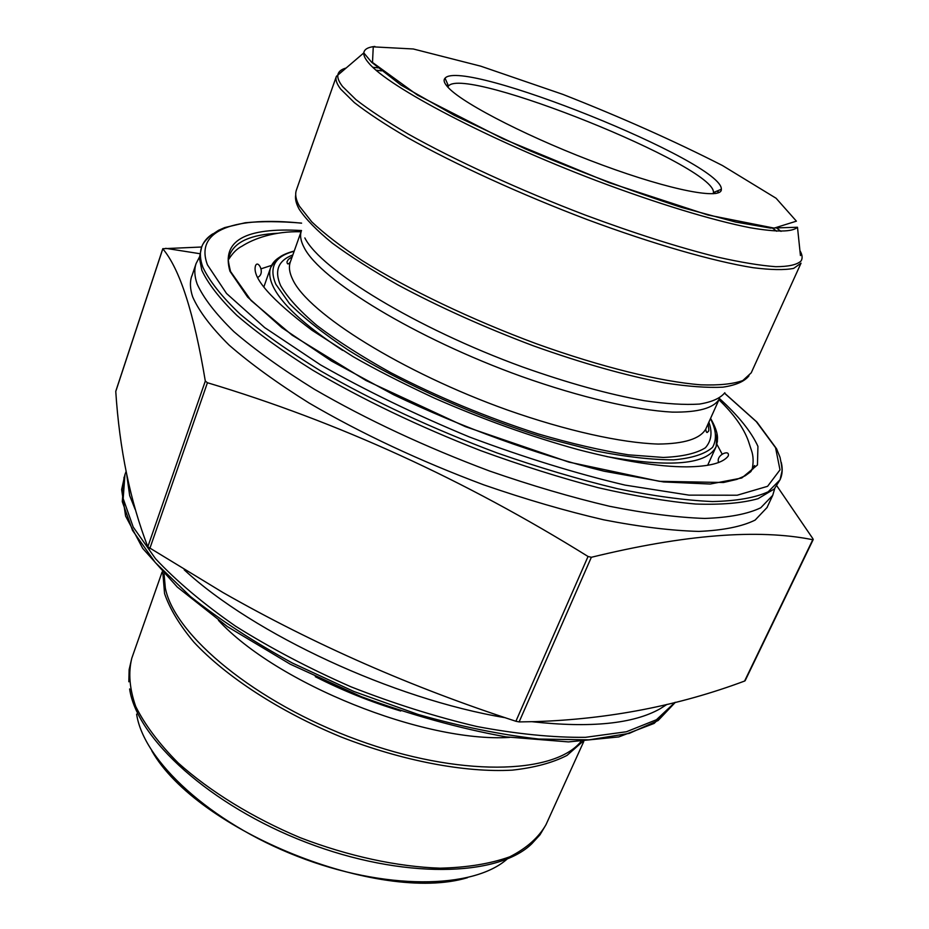 <?xml version="1.0" encoding="UTF-8"?>
<svg xmlns="http://www.w3.org/2000/svg" width="929" height="929" viewBox="0 0 929 929"><rect width="100%" height="100%" fill="white"/><g stroke="black" fill="none" stroke-linecap="round" stroke-linejoin="round"><path stroke-width="1.39" d="M201.674 247.009L162.784 248.717M745.151 680.643L744.605 681.05C678.855 705.634 609.11 719.151 535.371 721.624L519.125 721.914L515.897 721.264C411.837 687.437 314.188 644.529 222.937 592.516L147.816 546.821C130.223 501.161 119.539 449.381 115.765 391.469L162.807 248.821C179.878 269.062 194.045 313.143 205.309 381.076L207.434 382.736C337.378 421.603 464.245 479.515 588.045 556.483L591.343 557.284C684.348 534.558 758.157 528.706 812.77 539.726L812.956 538.808L776.911 485.972M126.774 475.067L129.677 495.598L135.111 509.278M184.209 569.814C253.396 633.996 393.408 699.177 505.318 717.722M532.096 721.717C590.67 728.162 633.323 723.854 660.054 708.804L666.987 704.391M126.077 471.537L124.95 474.522L123.185 498.629L133.195 527.033L155.515 558.724C176.417 581.078 203.068 603.548 235.49 626.134C270.722 648.221 309.171 668.427 350.848 686.763C393.362 703.462 435.364 716.712 476.867 726.513C516.942 734.049 553.15 737.649 585.479 737.324L626.425 731.75L656.42 719.754L674.965 702.394M713.17 193.755L713.426 192.535C716.282 166.396 464.523 65.193 448.498 86.025L447.813 87.117M767.238 507.327L755.114 520.101C741.876 526.592 723.145 530.354 698.898 531.411C671.609 530.691 639.895 526.836 603.769 519.822C565.656 510.985 525.698 499.349 483.87 484.892C419.664 460.889 361.393 433.588 309.043 403C277.144 383.015 250.482 363.703 229.068 345.065C211.069 327.217 198.934 311.145 192.675 296.874C190.027 288.942 189.725 281.986 191.78 275.994M781.266 462.421C782.822 468.831 782.415 474.614 780.058 479.747L774.321 488.933L758.087 498.676C742.399 503.112 721.612 504.9 695.74 504.029C667.138 501.497 634.693 496.074 598.381 487.748C560.442 477.796 521.134 465.394 480.456 450.553C418.398 426.295 362.542 399.54 312.876 370.276C282.555 351.232 257.228 332.93 236.872 315.395C219.685 298.627 208.003 283.589 201.825 270.258L199.387 257.809L201.605 247.207C203.451 241.877 207.167 237.429 212.729 233.876M774.751 488.468L772.731 495.343L760.735 507.791C747.601 514.062 728.928 517.604 704.716 518.44C677.462 517.523 645.76 513.47 609.61 506.293C571.474 497.305 531.446 485.542 489.548 471.015C425.203 446.907 366.769 419.629 314.234 389.17C282.184 369.277 255.394 350.105 233.876 331.63C215.749 313.956 203.509 298.093 197.157 284.03C194.451 276.238 194.091 269.41 196.1 263.546L199.398 257.17M448.765 88.104C444.283 83.529 443.052 80.219 445.049 78.199C462.212 57.319 723.401 162.32 721.334 189.261C722.356 200.107 671.621 190.642 602.526 165.13C533.513 139.722 464.79 104.861 448.765 88.104M205.309 381.076L147.816 546.821M207.434 382.736L149.801 548.598M588.045 556.483L515.897 721.264M591.343 557.284L519.125 721.914M812.77 539.726L744.605 681.05M124.033 477.227L122.291 501.66L132.533 530.447L155.329 562.568L190.48 596.569C219.685 619.678 253.629 641.811 292.321 663.004L353.914 691.49L418.038 714.436C460.842 726.583 501.126 734.781 538.89 739.043L589.056 739.856L629.223 733.399L658.138 720.509L675.383 702.289L654.144 723.412L618.784 736.929L568.49 741.911L506.026 736.871C459.425 728.441 411.21 715.051 361.393 696.715L290.254 664.189L227.396 626.622L177.288 587.047L142.706 548.4L125.589 516.048L121.641 489.571L124.95 474.522M315.291 676.684C342.755 690.665 371.217 702.115 400.713 711.022M218.454 620.351C276.598 683.547 423.926 742.77 509.626 737.405M164.085 574.076L165.327 587.964C174.199 635.076 255.58 702.719 357.2 739.821C458.775 777.178 553.847 774.74 580.892 741.632M582.704 741.551L567.062 755.382C552.685 762.779 534.407 767.702 512.251 770.141C465.139 772.777 402.234 760.921 340.746 736.836C279.699 711.66 226.084 676.684 193.906 642.171C179.599 625.066 169.821 608.878 164.561 593.573L162.842 572.763M162.11 571.985L131.813 658.15C128.19 672.608 129.491 688.714 135.715 706.458C144.912 724.864 159.045 743.676 178.113 762.872C209.942 791.403 252.56 817.659 300.195 837.691C348.445 856.213 397.38 866.757 440.102 868.185C467.159 867.535 490.373 863.738 509.754 856.817C526.522 848.316 538.611 837.598 546.008 824.662L583.772 741.493M546.008 824.662L539.993 834.799L531.794 843.753C497.816 877.046 402.338 879.368 306.338 842.44C210.279 805.757 136.621 738.358 129.63 688.946M136.621 714.146C143.438 760.514 210.035 822.351 297.28 856.294C384.455 890.435 473.012 889.274 507.095 859.093M345.855 68.096C341.117 69.431 338.458 71.684 337.866 74.843C337.332 77.897 338.899 81.787 342.557 86.502L355.958 99.647C369.138 109.889 386.592 121.385 408.33 134.101C454.955 160.287 519.601 189.98 585.084 214.994C634.797 233.458 678.936 247.486 717.49 257.089C740.947 262.361 760.363 265.555 775.727 266.693C788.558 266.658 796.989 264.765 801.007 261.026C802.772 258.332 802.412 254.86 799.927 250.633M781.01 231.367L776.946 228.244M719.243 192.419L716.84 191.119M377.929 67.84L372.831 67.283M800.438 255.533L797.488 227.257C792.309 232.087 776.539 232.238 750.156 227.733C712.764 220.44 657.035 203.521 596.441 180.656C488.131 139.501 388.508 86.954 368.883 63.207C365.225 59.003 363.529 55.566 363.796 52.907C364.238 49.318 367.93 47.17 374.875 46.45M797.488 227.257L770.466 228.081L735.675 222.066L681.723 207.469C631.732 191.293 579.777 171.83 525.86 149.093L454.316 115.335L401.049 85.12L371.635 62.266L363.796 52.907L336.368 76.375L296.421 189.992C294.865 194.37 295.863 199.77 299.417 206.18L311.784 221.868C324.291 233.748 341.117 246.673 362.264 260.654C407.785 289.151 471.595 319.739 536.509 343.788C601.249 367.094 660.972 381.714 700.907 384.827C719.197 385.465 733.178 384.037 742.84 380.53L751.224 372.831L801.03 263.162L793.668 268.376C784.599 270.188 771.07 269.967 753.059 267.691C713.6 261.397 653.401 244.164 587.349 219.627C521.041 194.498 455.187 164.352 407.657 137.689C385.512 124.73 367.733 113.024 354.332 102.573L340.746 89.184C336.681 83.865 335.218 79.592 336.368 76.375L342.093 71.278M376.024 70.174L381.459 70.871M446.117 85.073L448.347 85.689M713.774 192.384L715.806 193.487M772.301 227.988L776.702 231.24M748.995 375.769C744.605 381.424 735.896 385.221 722.867 387.172C707.352 387.939 687.913 386.51 664.525 382.899C626.169 375.699 582.529 363.367 533.618 345.913C484.439 327.391 439.092 307 397.589 284.75C372.03 270.258 350.245 256.369 332.245 243.084C316.754 230.415 305.734 219.128 299.184 209.211C296.119 203.672 294.969 198.887 295.724 194.846M724.829 392.723C720.37 398.251 711.916 402.036 699.444 404.08C684.708 405.021 666.36 403.894 644.424 400.724C608.518 394.314 567.898 383.05 522.539 366.955C416.192 328.251 320.877 269.956 304.84 237.94M708.061 423.949C708.966 429.244 709.071 431.637 708.362 431.149C707.039 433.448 706.168 432.751 705.761 429.059L719.325 398.924C714.006 408.086 698.306 412.476 672.224 412.116C635.285 410.13 580.509 397.426 521.355 376.408C415.6 338.377 320.006 279.826 304.097 247.486C300.659 240.959 299.753 235.443 301.379 230.915L290.312 262.048C288.245 264.614 287.142 264.51 286.991 261.757C288.489 259.76 286.771 260.271 292.194 256.776M705.761 429.059C700.176 438.825 684.29 443.83 658.104 444.062C621.06 442.854 566.411 430.777 507.582 410.061C402.431 372.564 307.94 313.201 292.681 279.466C289.372 272.673 288.594 266.867 290.312 262.048M708.862 422.172C712.578 432.391 711.417 440.938 705.378 447.79C696.39 453.445 682.362 456.662 663.283 457.451L628.434 454.827C601.191 450.495 571.138 443.539 538.286 433.948C486.645 417.342 437.454 396.904 390.691 372.634C361.892 356.631 337.332 340.931 316.986 325.556C299.568 310.762 287.456 297.443 280.628 285.609C274.113 270.745 278.177 260.515 292.844 254.929M294.145 251.26C274.763 256.288 268.655 267.285 275.832 284.251L289.511 303.644C303.992 318.241 323.768 333.836 348.828 350.442C402.756 383.979 477.483 417.237 547.076 438.395L596.29 451.088C626.494 456.952 652.309 459.867 673.734 459.843C692.117 458.183 705.076 454.002 712.589 447.302C716.967 439.405 716.259 429.837 710.464 418.619M342.627 350.372C304.387 325.243 281.115 303.713 272.812 285.795C269.584 278.688 268.876 272.58 270.699 267.471C272.824 261.688 277.806 257.287 285.656 254.267M716.933 433.378L716.166 446.547C707.503 464.5 671.063 467.856 606.869 456.603M743.386 476.74L750.272 471.642L754.58 465.545L750.748 471.711L745.197 475.776L736.848 479.387L723.494 482.499L659.335 481.315L568.862 462.096L465.29 426.608L366.014 380.507L292.101 335.16L251.027 300.485L230.566 271.523C228.104 261.595 227.582 256.648 228.998 256.683L229.823 254.592C235.072 241.714 251.074 234.596 277.852 233.237M301.577 223.181C236.338 216.341 194.045 229.3 207.457 264.87L226.525 293.483L264.649 327.577L320.528 364.888C365.654 390.517 415.286 414.543 469.412 436.978C524.095 457.474 576.015 473.523 625.159 485.124L688.981 495.134L737.173 495.227L767.586 486.308L780 469.865L775.552 447.685L756.264 421.58L724.539 393.211M719.487 398.553C738.474 415.832 751.294 431.764 757.936 446.373L757.449 464.976L741.748 478.005L710.232 484.032L663.596 481.942L604.105 471.212C537.485 454.873 462.201 427.572 393.571 394.709L331.502 361.044L281.882 327.693L247.637 297.117L229.951 271.245C221.253 240.82 245.117 227.257 301.519 230.531M724.574 393.141L756.984 422.126L776.598 448.823L780.035 457.358C781.754 465.499 782.357 470.353 781.846 471.909L780.058 479.747L768.237 491.766C755.207 497.747 736.616 501.01 712.45 501.555C685.219 500.371 653.517 496.074 617.32 488.666C579.127 479.48 539.006 467.566 496.98 452.911C432.415 428.675 373.725 401.398 320.911 371.077C288.675 351.313 261.711 332.303 240.019 314.037C221.729 296.606 209.339 280.988 202.859 267.204C200.072 259.574 199.654 252.909 201.605 247.207C202.417 244.13 205.332 240.309 210.337 235.745L218.547 230.299L224.748 227.57L245.256 222.751C261.676 221.195 280.453 221.311 301.588 223.111M372.494 62.44L417.423 95.06L502.891 138.758L609.192 182.688L707.852 214.982L774.159 228.116L796.408 221.16L776.087 198.249L722.448 165.525C674.152 140.929 620.967 117.217 562.869 94.386L480.769 66.18L413.3 48.982L373.261 46.856L372.494 62.44M718.651 462.584C715.423 455.047 730.566 448.753 728.173 456.104C722.89 463.025 709.013 466.613 686.543 466.857C658.336 466.822 622.221 461.086 578.186 449.624C531.028 436.618 483.068 419.455 434.319 398.111C402.071 383.05 374.979 369.219 353.066 356.62L312.074 330.318C271.071 299.335 252.189 277.922 255.417 266.054C257.635 258.866 265.903 273.347 257.797 277.33M261.304 268.736L271.605 265.369M716.967 444.41L722.065 453.967M228.824 259.168C232.842 252.839 237.243 248.519 242.004 246.185C253.454 238.776 274.508 230.949 301.077 231.774M718.953 399.76C733.736 414.055 743.514 427.735 748.298 440.799L751.41 450.275C753.407 455.802 753.651 462.224 752.118 469.551M162.807 248.658L115.777 391.26M813.235 539.505L745.116 680.736M131.813 658.15L129.131 669.635L128.841 681.77M467.508 877.684C379.45 904.3 196.902 830.921 151.764 750.76M199.723 253.675L165.687 248.322M707.643 465.324L716.166 446.547L717.42 441.182C716.793 440.044 720.138 435.097 710.569 418.375M263.859 286.922L270.699 267.471L275.379 260.677C278.619 258.297 280.035 254.952 294.238 251.016M753.001 468.971L754.58 465.545M228.604 258.157L229.823 254.592M767.133 507.28L772.731 495.343M191.885 276.029L196.1 263.546M713.426 192.535L721.334 189.261M448.498 86.025L445.049 78.199"/></g></svg>
